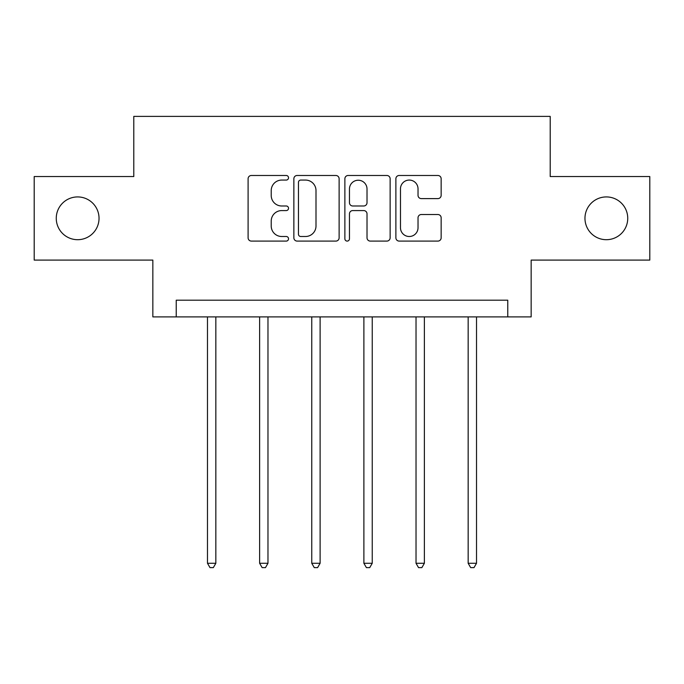 <?xml version="1.0" encoding="UTF-8"?>
<svg xmlns="http://www.w3.org/2000/svg" width="684" height="684" viewBox="0 0 684 684"><rect width="100%" height="100%" fill="white"/><g stroke="black" fill="none" stroke-linecap="round" stroke-linejoin="round"><path stroke-width="1.03" d="M288.528 177.78A2.3 2.3 0 0 0 286.237 175.48L251.379 175.48A3.283 3.283 0 0 0 248.095 178.763L248.095 237.81A3.283 3.283 0 0 0 251.379 241.093L286.237 241.093A2.3 2.3 0 0 0 288.528 238.793A2.3 2.3 0 0 0 286.237 236.502L281.722 236.502A10.499 10.499 0 0 1 271.223 226.002L271.223 221.077A10.499 10.499 0 0 1 281.722 210.578L286.237 210.578A2.3 2.3 0 0 0 288.528 208.287A2.3 2.3 0 0 0 286.237 205.987L281.722 205.987A10.499 10.499 0 0 1 271.223 195.496L271.223 190.571A10.499 10.499 0 0 1 281.722 180.072L286.237 180.072A2.3 2.3 0 0 0 288.528 177.78M584.965 218.316A21.392 21.392 0 0 0 606.357 239.699A21.392 21.392 0 0 0 627.741 218.316A21.392 21.392 0 0 0 606.357 196.924A21.392 21.392 0 0 0 584.965 218.316M56.259 218.316A21.392 21.392 0 0 0 77.643 239.699A21.392 21.392 0 0 0 99.035 218.316A21.392 21.392 0 0 0 77.643 196.924A21.392 21.392 0 0 0 56.259 218.316M437.871 198.608A3.283 3.283 0 0 0 441.154 195.325L441.154 178.763A3.283 3.283 0 0 0 437.871 175.48L399.165 175.48A3.283 3.283 0 0 0 395.882 178.763L395.882 237.81A3.283 3.283 0 0 0 399.165 241.093L437.871 241.093A3.283 3.283 0 0 0 441.154 237.81L441.154 217.803A3.283 3.283 0 0 0 437.871 214.519L421.301 214.519A3.283 3.283 0 0 0 418.027 217.803L418.027 227.721A8.772 8.772 0 0 1 409.246 236.502A8.772 8.772 0 0 1 400.473 227.721L400.473 188.852A8.772 8.772 0 0 1 409.246 180.072A8.772 8.772 0 0 1 418.027 188.852L418.027 195.325A3.283 3.283 0 0 0 421.301 198.608L437.871 198.608M507.767 316.897L531.16 316.897L531.16 260.091L649.8 260.091L649.8 176.54L550.21 176.54L550.21 116.383L133.79 116.383L133.79 176.54L34.2 176.54L34.2 260.091L152.84 260.091L152.84 316.897L507.767 316.897L507.767 300.19L176.233 300.19L176.233 316.897M339.127 178.763A3.283 3.283 0 0 0 335.853 175.48L297.138 175.48A3.283 3.283 0 0 0 293.863 178.763L293.863 237.81A3.283 3.283 0 0 0 297.138 241.093L335.853 241.093A3.283 3.283 0 0 0 339.127 237.81L339.127 178.763M348.147 175.48L386.862 175.48A3.283 3.283 0 0 1 390.137 178.763L390.137 237.81A3.283 3.283 0 0 1 386.862 241.093L370.292 241.093A3.283 3.283 0 0 1 367.017 237.81L367.017 213.861A3.283 3.283 0 0 0 363.734 210.578L352.747 210.578A3.283 3.283 0 0 0 349.464 213.861L349.464 238.793A2.3 2.3 0 0 1 347.164 241.093A2.3 2.3 0 0 1 344.873 238.793L344.873 178.763A3.283 3.283 0 0 1 348.147 175.48M300.746 180.072A2.3 2.3 0 0 0 298.455 182.371L298.455 234.202A2.3 2.3 0 0 0 300.746 236.502L305.509 236.502A10.499 10.499 0 0 0 315.999 226.002L315.999 190.571A10.499 10.499 0 0 0 305.509 180.072L300.746 180.072M367.017 189.015A8.772 8.772 0 0 0 358.236 180.234A8.772 8.772 0 0 0 349.464 189.015L349.464 202.712A3.283 3.283 0 0 0 352.747 205.987L363.734 205.987A3.283 3.283 0 0 0 367.017 202.712L367.017 189.015M207.483 316.897L207.483 563.274L215.836 563.274L215.836 316.897M215.836 563.274L213.331 567.617L209.988 567.617L207.483 563.274M259.621 316.897L259.621 563.274L267.974 563.274L267.974 316.897M267.974 563.274L265.469 567.617L262.126 567.617L259.621 563.274M311.759 316.897L311.759 563.274L320.112 563.274L320.112 316.897M320.112 563.274L317.607 567.617L314.264 567.617L311.759 563.274M363.888 316.897L363.888 563.274L372.241 563.274L372.241 316.897M372.241 563.274L369.736 567.617L366.393 567.617L363.888 563.274M416.026 316.897L416.026 563.274L424.379 563.274L424.379 316.897M424.379 563.274L421.874 567.617L418.531 567.617L416.026 563.274M468.164 316.897L468.164 563.274L476.517 563.274L476.517 316.897M476.517 563.274L474.012 567.617L470.669 567.617L468.164 563.274"/></g></svg>
